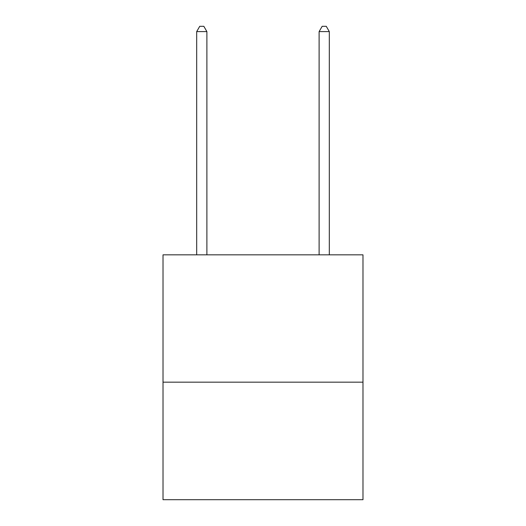<?xml version="1.0" encoding="UTF-8"?>
<svg xmlns="http://www.w3.org/2000/svg" width="526" height="526" viewBox="0 0 526 526"><rect width="100%" height="100%" fill="white"/><g stroke="black" fill="none" stroke-linecap="round" stroke-linejoin="round"><path stroke-width="0.79" d="M362.986 382.165L362.986 254.84L163.014 254.84L163.014 499.7L362.986 499.7L362.986 382.165L163.014 382.165M206.889 254.84L206.889 31.606L196.685 31.606L196.685 254.84M196.685 31.606L199.742 26.3L203.825 26.3L206.889 31.606M329.315 254.84L329.315 31.606L319.111 31.606L319.111 254.84M319.111 31.606L322.175 26.3L326.258 26.3L329.315 31.606"/></g></svg>
